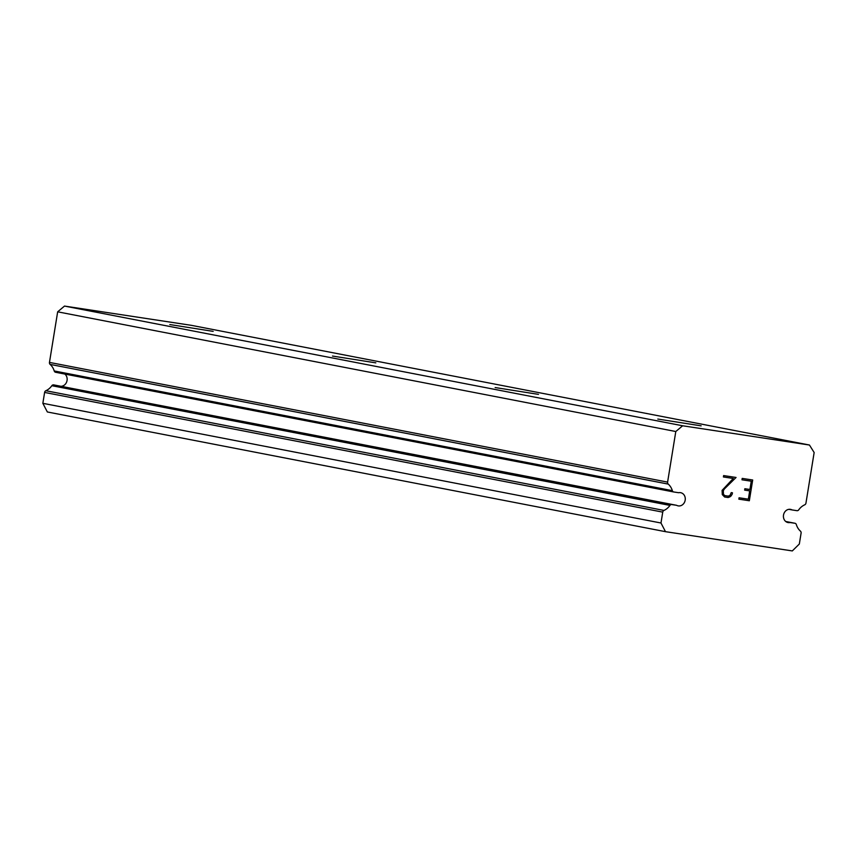 <?xml version="1.0" encoding="UTF-8"?>
<svg xmlns="http://www.w3.org/2000/svg" width="857" height="857" viewBox="0 0 857 857"><rect width="100%" height="100%" fill="white"/><g stroke="black" fill="none" stroke-linecap="round" stroke-linejoin="round"><path stroke-width="1.29" d="M792.082 509.936L796.946 510.676A2.143 1.864 -79 0 0 798.735 509.84A15.287 13.294 -79 0 1 804.712 504.816A2.143 1.864 -79 0 0 805.955 503.113L814.15 452.528L809.458 445.029L682.633 425.779L675.798 431.521L667.603 482.105A2.143 1.864 -79 0 0 668.246 484.098A15.287 13.294 -79 0 1 672.349 490.654A2.143 1.864 -79 0 0 673.784 491.982L678.648 492.721A6.706 5.828 -79 0 1 680.694 492.7A6.706 5.828 -79 0 1 685.279 499.224A6.706 5.828 -79 0 1 680.19 505.844A6.706 5.828 -79 0 1 678.144 505.866A6.706 5.828 -79 0 1 676.612 505.309L671.749 504.569A2.143 1.864 -79 0 0 669.96 505.405A15.287 13.294 -79 0 1 663.982 510.429A2.143 1.864 -79 0 0 662.74 512.132L660.983 523.006L665.482 531.672L792.307 550.922L799.335 544.013L801.091 533.14A2.143 1.864 -79 0 0 800.449 531.147A15.287 13.294 -79 0 1 796.346 524.591A2.143 1.864 -79 0 0 794.91 523.263L790.047 522.524A6.706 5.828 -79 0 1 788.001 522.545A6.706 5.828 -79 0 1 783.416 516.021A6.706 5.828 -79 0 1 788.504 509.401A6.706 5.828 -79 0 1 790.55 509.379A6.706 5.828 -79 0 1 792.082 509.936L788.922 509.326M676.612 505.309L53.616 384.868A2.143 1.864 101 0 0 51.838 385.704A15.287 13.294 -79 0 1 45.849 390.728A2.143 1.864 101 0 0 44.607 392.431L42.85 403.315L47.349 411.971L665.482 531.672M64.832 374.059A6.706 5.828 -79 0 1 66.964 380.947A6.706 5.828 -79 0 1 62.058 386.143A6.706 5.828 -79 0 1 61.65 386.218M213.157 331.37L169.815 324.546L213.157 331.37M375.827 362.865L332.484 356.051L375.827 362.865M538.485 394.37L495.142 387.546L538.485 394.37M701.155 425.865L657.812 419.052L701.155 425.865M738.841 499.16L749.318 500.745L738.841 499.16L739.066 497.778L748.354 499.181L749.693 490.879L744.637 490.118L744.862 488.726L749.918 489.497L751.268 481.195L741.98 479.791L751.246 481.195M749.693 490.879L744.637 490.118M741.98 479.791L742.205 478.399L752.692 479.995L749.329 500.756L752.671 479.995M732.456 492.796L732.264 494.039L732.446 492.796L731.235 492.614L729.96 495.453L728.214 496.128L724.947 495.635L723.479 494.468L724.947 495.635M732.264 494.039L731.075 495.935L732.242 494.039M731.075 495.935L730.014 496.814L731.053 495.935M730.014 496.814L728.086 497.531L729.993 496.803M728.086 497.531L724.615 496.996L728.075 497.521M724.615 496.996L722.29 494.585L722.087 490.375L733.271 478.463L723.404 476.963L733.26 478.463M723.404 476.963L723.619 475.581L736.056 477.467L724.411 488.929L723.297 490.707L723.479 494.468L723.276 490.697L724.401 488.929L736.034 477.467M809.458 445.029L191.325 325.328L64.5 306.078L57.665 311.819L49.47 362.404A2.143 1.864 101 0 0 50.124 364.396A15.287 13.294 -79 0 1 54.227 370.952A2.143 1.864 101 0 0 55.662 372.281L673.656 491.961M682.633 425.779L64.5 306.078M675.798 431.521L57.665 311.819M660.983 523.006L42.85 403.315M790.047 522.524L786.115 521.763M667.603 482.105L49.47 362.404M668.246 484.098L50.124 364.396M672.349 490.654L54.227 370.952M671.749 504.569L53.616 384.868M669.96 505.405L51.838 385.704M663.982 510.429L45.849 390.728M662.74 512.132L44.607 392.431M794.91 523.263L785.74 521.485M673.72 491.972L55.598 372.27M794.975 523.273L785.73 521.485"/></g></svg>
